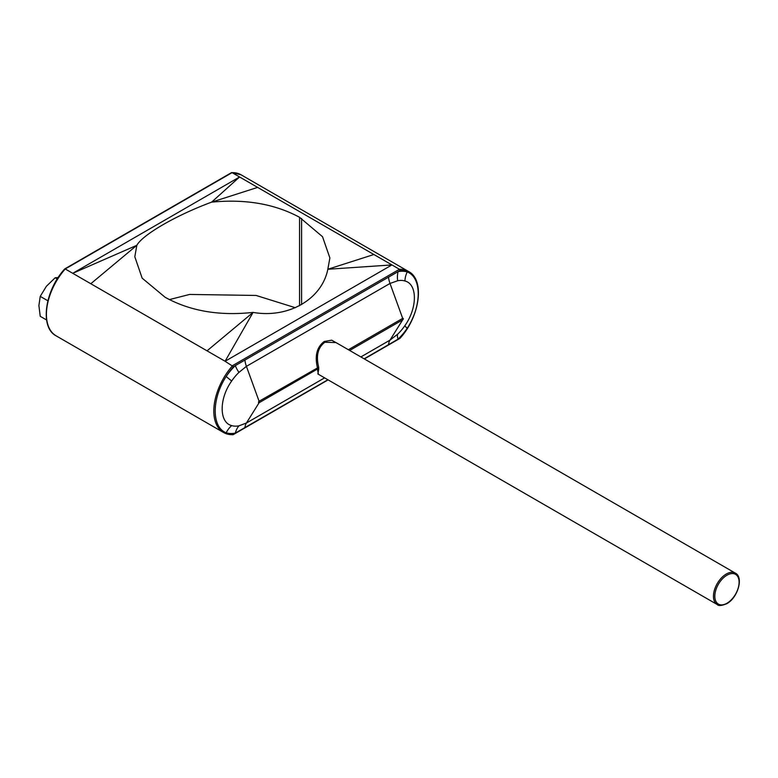 <?xml version="1.0" encoding="UTF-8"?>
<svg xmlns="http://www.w3.org/2000/svg" width="778" height="778" viewBox="0 0 778 778"><rect width="100%" height="100%" fill="white"/><g stroke="black" fill="none" stroke-linecap="round" stroke-linejoin="round"><path stroke-width="1.17" d="M735.346 573.133C743.875 577.159 737.748 597.951 726.759 603.689C721.653 605.78 718.473 606.062 717.219 604.535A18.127 10.464 -60 0 1 714.437 590.006A18.127 10.464 -60 0 1 726.282 574.028A18.127 10.464 -60 0 1 735.346 573.133L335.999 342.573L324.834 342.262C317.891 347.494 315.849 355.818 318.698 367.235L318.698 369.346A0.963 0.788 29.6 0 0 317.414 369.073L317.414 367.595C314.633 355.702 316.899 346.998 324.231 341.493L331.681 340.19L339.5 344.596M318.698 369.346L317.871 373.975L717.219 604.535M318.426 374.296L317.414 369.073L259.093 402.741A0.904 0.525 -60 0 1 259.093 401.263L318.698 367.235M46.592 319.982L40.232 316.315L38.9 305.569L40.232 296.369L46.379 286.294L55.189 277.765L57.28 278.971M40.232 296.369L47.866 300.775M55.189 277.765L58.204 277.532M169.341 299.608L189.647 294.434L256.098 295.455L295.339 307.718M327.888 379.761L235.355 433.093A43.49 25.11 -60 0 1 226.203 432.811C211.577 427.307 211.519 398.929 226.203 376.445A43.49 25.11 -60 0 1 235.355 365.592L233.449 366.691L225.085 361.255L253.083 312.406C219.289 316.092 189.968 311.044 165.121 297.274L142.16 278.164L134.808 256.759L136.84 245.294C142.782 234.557 176.305 215.195 211.597 202.144L239.585 176.976L257.635 187.401L211.597 202.144C245.381 198.857 274.702 203.904 299.549 217.295L299.549 305.705M299.549 217.295L322.52 236.697L329.872 257.946L327.83 269.256L391.927 264.928L373.878 254.513L327.83 269.256C321.898 299.258 288.366 318.61 253.083 312.406L207.036 350.829L225.085 361.255L391.927 264.928L399.445 269.276L399.97 270.55L398.064 271.648A43.49 25.11 -60 0 1 407.215 271.94C421.841 277.435 421.9 305.812 407.215 328.306A43.49 25.11 -60 0 1 398.064 339.159L364.153 358.823M64.7 269.266L65.226 268.964L64.7 269.266L65.226 268.964L207.036 350.829M231.756 172.551L241.141 174.836A46.952 27.104 120 0 0 232.068 172.638L239.585 176.976L72.753 273.302L136.84 245.294L90.802 283.727M373.878 254.513L257.635 187.401M232.068 172.638L65.226 268.964A46.952 27.104 120 0 0 56.152 335.853L223.529 432.49A46.952 27.104 -60 0 1 232.612 365.602L399.445 269.276A46.952 27.104 -60 0 1 408.528 271.473L241.141 174.836M238.943 372.399A19.343 7.138 -133.7 0 1 235.355 365.592L398.064 271.648A19.343 14.082 78.7 0 0 397.665 280.761L390.002 283.455L246.412 366.35L238.943 372.399A34.426 19.878 120 0 0 231.698 380.987C219.017 398.56 218.958 422.551 231.698 425.605A34.426 19.878 120 0 0 238.943 425.829L246.412 423.018L259.093 402.741A1.935 1.118 -120 0 0 259.093 401.263L246.412 366.35A19.343 11.164 -120 0 1 244.914 359.971M231.698 425.605A19.343 15.657 107.1 0 0 226.203 432.811A45.98 26.549 120 0 0 233.449 434.192L232.612 434.678A46.952 27.104 -60 0 1 223.529 432.49L232.914 434.766M238.943 425.829A19.343 14.082 78.7 0 0 235.355 433.093L232.612 434.678M399.445 338.362L399.97 338.051A45.98 26.549 120 0 0 407.215 328.306A19.343 2.071 -145.6 0 1 404.91 325.603C417.504 307.981 417.562 283.98 404.91 280.984A19.343 15.657 107.1 0 1 407.215 271.94A45.98 26.549 120 0 0 399.97 270.55M360.875 356.937L390.002 340.122L397.665 334.19A19.343 7.138 -133.7 0 0 398.064 339.159L399.97 338.051M348.379 349.721L402.683 318.367A0.904 0.525 -60 0 1 402.683 319.846A1.935 1.118 -120 0 0 402.683 318.367L390.002 283.455A19.343 11.164 60 0 1 388.504 277.075M233.449 366.691A45.98 26.549 120 0 0 226.203 376.445A19.343 2.071 -145.6 0 0 231.698 380.987M726.963 575.214A17.165 9.91 120 0 0 714.826 596.24A17.165 9.91 120 0 0 726.963 603.242A17.165 9.91 120 0 0 739.1 582.226A17.165 9.91 120 0 0 726.963 575.214M324.231 341.493A0.963 0.554 -120 0 0 324.834 342.262M349.653 350.46L402.683 319.846L390.002 340.122A19.343 11.164 -120 0 0 388.504 344.771M301.601 218.472L301.601 304.577M244.914 427.667A19.343 11.164 60 0 1 246.412 423.018L324.611 377.865M397.665 334.19A34.426 19.878 120 0 0 404.91 325.603M404.91 280.984A34.426 19.878 120 0 0 397.665 280.761M56.152 335.853C39.59 327.528 44.716 290.651 64.739 268.925M231.533 172.619L64.788 268.887M399.931 338.391C419.955 316.675 425.08 279.788 408.528 271.473M399.882 338.43L364.357 358.95M328.092 379.878L233.137 434.698"/></g></svg>
